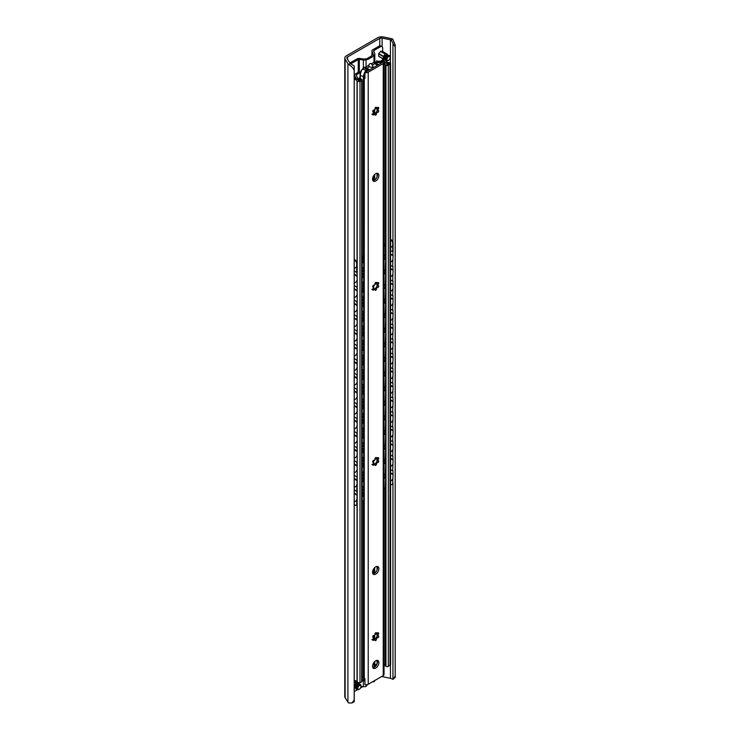 <?xml version="1.0" encoding="UTF-8"?>
<svg xmlns="http://www.w3.org/2000/svg" width="740" height="740" viewBox="0 0 740 740"><rect width="100%" height="100%" fill="white"/><g stroke="black" fill="none" stroke-linecap="round" stroke-linejoin="round"><path stroke-width="1.11" d="M395.206 44.89L395.206 677.489L395.206 44.89L392.736 39.09A6.133 3.543 0 0 0 391.173 38.6L383.533 37A5.587 3.228 0 0 0 377.678 37.749L346.431 55.796A5.587 3.228 0 0 0 344.794 58.072A5.587 3.228 0 0 0 345.127 59.172L347.911 63.584A6.133 3.543 0 0 0 348.743 64.482C351.371 66.036 353.184 68.025 354.192 70.467L354.238 66.008L350.344 63.566A3.913 2.257 180 0 1 349.992 63.15L346.977 58.349A2.239 1.286 180 0 1 346.838 57.914A2.239 1.286 180 0 1 347.495 56.998L379.768 38.369A2.239 1.286 180 0 1 382.108 38.064L390.415 39.812A3.913 2.257 180 0 1 391.136 40.016L392.986 43.05M395.188 46.796L392.949 43.66L392.949 242.128M395.206 677.489L392.959 679.366L395.188 676.184M381.664 676.517A2.239 1.286 180 0 1 382.108 676.582L390.415 678.321A3.913 2.257 180 0 1 391.136 678.524L392.977 679.348M354.238 701.714L352.074 702.972L354.192 699.855L354.238 701.714L354.238 66.008M344.794 58.072L344.794 696.59A5.587 3.228 0 0 0 345.127 697.691L347.911 702.103A6.133 3.543 0 0 0 348.743 703L352.074 702.972M392.949 251.656L392.949 255.171M392.949 266.243L392.949 269.767M392.949 280.839L392.949 284.354M392.949 295.436L392.949 298.951M392.949 310.032L392.949 313.547M392.949 324.629L392.949 328.144M392.949 339.216L392.949 342.74M392.949 353.812L392.949 357.328M392.949 368.409L392.949 371.924M392.949 383.006L392.949 386.521M392.949 397.602L392.949 401.117M392.949 412.189L392.949 415.714M392.949 426.786L392.949 430.301M392.949 441.382L392.949 444.897M392.949 455.979L392.949 459.494M392.949 470.575L392.949 474.09M392.949 483.664L392.949 679.366M354.238 691.623L357.688 689.634M360.537 687.987L362.933 686.6M354.192 70.467L354.192 699.855M390.591 250.795L393.06 251.572L393.06 242.905A2.794 1.748 55.6 0 0 390.924 239.594L390.591 239.427M393.06 255.226L392.7 266.418L393.06 255.226L390.591 254.024M393.06 269.822L392.7 281.015L393.06 269.822L390.591 268.62M393.06 284.41L392.7 295.602L393.06 284.41L390.591 283.207M393.06 299.006L392.7 310.199L393.06 299.006L390.591 297.804M393.06 313.603L392.7 324.795L393.06 313.603L390.591 312.4M393.06 328.199L392.7 339.392L393.06 328.199L390.591 326.997M393.06 342.786L392.7 353.979L393.06 342.786L390.591 341.593M393.06 357.383L392.7 368.575L393.06 357.383L390.591 356.18M393.06 371.98L392.7 383.172L393.06 371.98L390.591 370.777M393.06 386.576L392.7 397.769L393.06 386.576L390.591 385.374M393.06 401.173L392.7 412.365L393.06 401.173L390.591 399.97M393.06 415.76L392.7 426.952L393.06 415.76L390.591 414.567M393.06 430.356L392.7 441.549L393.06 430.356L390.591 429.154M393.06 444.953L392.7 456.145L393.06 444.953L390.591 443.75M390.591 484.487A2.794 1.748 -124.4 0 0 392.144 484.506A2.794 1.748 -124.4 0 0 392.7 483.238L393.06 474.146L390.591 472.943M393.06 482.989A2.794 1.748 55.6 0 1 392.496 484.256A2.794 1.748 55.6 0 1 392.311 484.358M393.06 459.549L392.7 470.742L393.06 459.549L390.591 458.347M392.7 251.822L392.7 243.155A2.794 1.748 -124.4 0 0 390.591 239.853M392.7 483.238L393.06 474.146M392.7 266.418L390.591 265.392M392.7 255.467L390.591 254.44M392.7 281.015L390.591 279.988M392.7 270.063L390.591 269.036M392.7 295.602L390.591 294.575M392.7 284.66L390.591 283.633M392.7 310.199L390.591 309.172M392.7 299.256L390.591 298.229M392.7 324.795L390.591 323.769M392.7 313.853L390.591 312.826M392.7 339.392L390.591 338.365M392.7 328.44L390.591 327.413M392.7 353.979L390.591 352.962M392.7 343.036L390.591 342.01M392.7 368.575L390.591 367.549M392.7 357.633L390.591 356.606M392.7 383.172L390.591 382.145M392.7 372.229L390.591 371.203M392.7 397.769L390.591 396.742M392.7 386.826L390.591 385.799M392.7 412.365L390.591 411.338M392.7 401.413L390.591 400.386M392.7 426.952L390.591 425.935M392.7 416.01L390.591 414.983M392.7 441.549L390.591 440.522M392.7 430.606L390.591 429.579M392.7 456.145L390.591 455.118M392.7 445.203L390.591 444.176M392.7 474.386L390.591 473.36M392.7 470.742L390.591 469.715M392.7 459.799L390.591 458.772M354.238 270.849L356.717 272.551L356.717 263.884A2.794 1.471 -115.9 0 0 354.923 260.378L354.238 259.907M354.238 259.407L355.348 260.166A2.794 1.471 64.1 0 1 357.143 263.68L356.717 272.551M354.238 489.769L356.717 491.471L357.143 480.316L356.717 491.471M357.143 286.944L357.143 275.992L357.143 286.944M354.238 274.004L357.143 275.992M357.143 301.532L357.143 290.589L357.143 301.532M354.238 288.6L357.143 290.589M357.143 316.128L357.143 305.185L357.143 316.128M354.238 303.187L357.143 305.185M357.143 330.725L357.143 319.782L357.143 330.725M354.238 317.784L357.143 319.782M357.143 345.321L357.143 334.369L357.143 345.321M354.238 332.38L357.143 334.369M357.143 359.918L357.143 348.966L357.143 359.918M354.238 346.977L357.143 348.966M357.143 374.505L357.143 363.562L357.143 374.505M354.238 361.573L357.143 363.562M357.143 389.101L357.143 378.159L357.143 389.101M354.238 376.161L357.143 378.159M357.143 403.698L357.143 392.755L357.143 403.698M354.238 390.757L357.143 392.755M357.143 418.294L357.143 407.342L357.143 418.294M354.238 405.354L357.143 407.342M357.143 432.891L357.143 421.939L357.143 432.891M354.238 419.95L357.143 421.939M357.143 447.478L357.143 436.535L357.143 447.478M354.238 434.546L357.143 436.535M357.143 462.075L357.143 451.132L357.143 462.075M354.238 449.134L357.143 451.132M357.143 476.671L357.143 465.728L357.143 476.671M354.238 463.73L357.143 465.728M354.238 478.327L357.143 480.316M354.238 492.923L357.143 494.912L356.717 503.968A2.794 1.471 -115.9 0 1 356.144 505.244A2.794 1.471 -115.9 0 1 354.923 505.013L354.238 504.551M357.143 494.912L357.143 503.764A2.794 1.471 64.1 0 1 356.569 505.041A2.794 1.471 64.1 0 1 356.338 505.115M354.238 285.446L356.717 287.148M354.238 274.503L356.717 276.205M354.238 300.042L356.717 301.744M354.238 289.1L356.717 290.802M354.238 314.639L356.717 316.341M354.238 303.687L356.717 305.389M354.238 329.235L356.717 330.928M354.238 318.283L356.717 319.985M354.238 343.822L356.717 345.525M354.238 332.88L356.717 334.582M354.238 358.419L356.717 360.121M354.238 347.476L356.717 349.178M354.238 373.016L356.717 374.718M354.238 362.073L356.717 363.775M354.238 387.612L356.717 389.314M354.238 376.66L356.717 378.362M354.238 402.209L356.717 403.901M354.238 391.257L356.717 392.959M354.238 416.796L356.717 418.498M354.238 405.853L356.717 407.555M354.238 431.392L356.717 433.094M354.238 420.45L356.717 422.151M354.238 445.989L356.717 447.691M354.238 435.046L356.717 436.748M354.238 460.585L356.717 462.287M354.238 449.633L356.717 451.335M354.238 475.182L356.717 476.875M354.238 464.23L356.717 465.932M354.238 478.826L356.717 480.528M354.238 493.423L356.717 495.125M354.238 79.226A3.913 2.257 180 0 1 357.032 81.372L360.001 81.613L361.694 80.632A1.674 0.971 0 0 0 362.184 79.948A1.674 0.971 0 0 0 361.694 79.263L361.509 79.162A1.674 0.971 0 0 0 360.389 78.875A3.349 1.933 180 0 1 357.272 77.441L356.273 75.286A1.119 0.647 180 0 1 356.236 75.119A1.119 0.647 180 0 1 356.56 74.657L360.103 72.612A1.119 0.647 180 0 1 360.436 72.483M354.238 77.645L355.135 77.126L354.238 76.599M358.909 71.956A3.635 2.1 0 0 0 358.576 72.132L355.487 73.908A3.071 1.776 0 0 0 354.589 75.166A3.071 1.776 0 0 0 354.691 75.628L355.653 77.691A5.023 2.905 0 0 0 360.704 79.837L358.669 81.011A5.587 3.228 0 0 0 354.238 78.227M376.197 61.957L374.634 62.854M383.468 61.818A5.023 2.905 0 0 0 383.218 61.781L379.639 61.226A3.071 1.776 0 0 0 377.604 61.309M385.004 59.653L384.8 59.542A1.119 0.647 0 0 0 383.218 59.542L381.054 60.8L382.238 61.475L384.042 60.44A5.587 3.228 0 0 0 388.972 63.52L386.946 64.695A5.023 2.905 0 0 0 386.946 64.584A5.023 2.905 0 0 0 383.903 61.91M384.042 63.085A3.349 1.933 180 0 1 385.272 64.51A1.674 0.971 0 0 0 385.762 65.157L385.947 65.268A1.674 0.971 0 0 0 388.315 65.268L390.591 63.492L389.592 62.576A3.913 2.257 180 0 1 385.716 60.366M378.288 62.169A1.119 0.647 180 0 1 379.046 62.132L382.099 62.604M375.18 63.908L376.05 63.409M360.103 76.683L359.714 77.349A1.674 0.971 120 0 0 359.363 78.514L359.363 78.764M374.819 665.241L377.049 663.947M384.042 664.196A3.349 1.933 180 0 1 385.272 665.621A1.674 0.971 180 0 0 385.762 666.268L385.947 666.379A1.674 0.971 180 0 0 388.315 666.379L390.591 664.613L390.591 63.483M354.238 680.337A3.913 2.257 180 0 1 357.032 682.484L360.001 682.733L361.694 681.753A1.674 0.971 180 0 0 362.184 681.068L362.184 79.948M384.042 60.44L384.042 61.947M381.054 60.8L381.054 61.439M355.135 77.126L355.135 78.375M357.198 81.594L357.198 682.715M371.388 63.816L371.378 63.807C370.481 63.011 369.575 63.529 368.668 65.388L369.334 66.831C372.757 67.664 373.746 67.09 372.312 65.111L371.378 63.807L373.996 62.317A1.119 0.647 -120 0 0 374.153 62.956A1.119 0.647 -120 0 0 374.311 63.224L374.311 62.854A3.015 1.739 180 0 0 375.014 61.938L374.718 60.754M366.485 59.348L364.875 58.913A1.119 0.647 180 0 1 363.803 59.08L359.751 58.451A2.794 1.61 0 0 0 357.05 58.867L350.677 62.549L351.861 63.233L358.234 59.551A1.119 0.647 180 0 1 359.316 59.385L363.368 60.014A2.794 1.61 0 0 0 366.06 59.598L366.485 59.348A3.349 1.933 120 0 0 366.578 59.413A3.349 1.933 120 0 0 368.252 59.246L371.804 57.193A3.349 1.933 120 0 0 373.571 55.26L373.996 55.019A2.794 1.61 0 0 0 374.819 53.872A2.794 1.61 0 0 0 374.718 53.456L373.635 51.125A1.119 0.647 180 0 1 373.598 50.949A1.119 0.647 180 0 1 373.922 50.496L380.295 46.814L379.111 46.13A3.349 1.933 -60 0 1 380.795 45.963L381.979 46.648A3.349 1.933 120 0 0 380.295 46.814M374.634 62.586L374.634 63.575M374.311 63.224A1.119 0.647 -120 0 0 374.792 63.677L376.762 64.824A1.119 0.647 0 0 1 377.086 65.277A1.119 0.647 0 0 1 376.975 65.564M367.299 69.893L366.383 70.42M363.174 67.895L364.469 68.034A3.015 1.739 180 0 0 366.06 67.617L366.383 67.802A1.119 0.647 -120 0 0 366.855 68.265L368.825 69.403A1.119 0.647 0 0 0 370.12 69.523M365.181 67.923A2.239 1.286 -120 0 0 366.457 69.403L368.391 70.522M364.469 68.034L363.368 67.312A2.794 1.61 180 0 0 366.06 66.896A1.119 0.647 -120 0 0 366.217 67.534A1.119 0.647 -120 0 0 366.383 67.802M363.127 68.006L363.127 69.098M358.234 72.326L358.234 72.141A1.119 0.647 0 0 1 359.316 71.974L359.603 72.02M363.562 67.886L363.562 69.172M379.111 46.13L372.738 49.811A2.794 1.61 0 0 0 371.924 50.949A2.794 1.61 0 0 0 372.017 51.375L373.099 53.706A1.119 0.647 180 0 1 373.136 53.872A1.119 0.647 180 0 1 372.812 54.335L372.387 54.575L373.571 55.26M365.486 58.775A3.349 1.933 120 0 0 367.068 58.562L370.62 56.508A3.349 1.933 120 0 0 372.387 54.575M382.673 51.532L382.673 48.183A3.349 1.933 120 0 0 381.979 46.648M382.673 59.857L382.673 58.608M351.861 63.233A3.349 1.933 120 0 0 350.899 64.029M349.964 63.094A3.349 1.933 -60 0 1 350.677 62.549M388.555 56.647A2.239 1.286 120 0 0 386.974 59.385A2.239 1.286 120 0 0 388.555 60.292L388.555 60.292A2.239 1.286 120 0 0 390.137 57.553A2.239 1.286 120 0 0 388.555 56.647M388.047 55.481L387.103 54.936A3.127 1.804 120 0 0 386.854 55.084L387.797 55.63A3.127 1.804 -60 0 1 387.927 55.546A3.127 1.804 -60 0 1 388.047 55.481L389.776 55.639A3.127 1.804 -60 0 1 389.897 55.815L390.119 57.341M387.797 55.63L386.077 57.776A3.127 1.804 -60 0 0 385.947 58.099L385.947 60.393A3.127 1.804 -60 0 0 386.077 60.569L387.797 60.726A3.127 1.804 -60 0 0 387.927 60.662L388.555 60.292L387.927 60.662A3.127 1.804 -60 0 0 388.047 60.578M380.776 51.291A3.127 1.804 120 0 0 380.526 51.43L385.272 54.168A3.127 1.804 120 0 1 385.522 54.02L380.776 51.291L382.506 51.439L387.242 54.177A3.127 1.804 120 0 1 387.371 54.353L387.371 54.964M378.806 53.576L383.542 56.314A3.127 1.804 120 0 0 383.422 56.638L378.677 53.9A3.127 1.804 120 0 1 378.806 53.576L380.526 51.43M385.947 60.393L385.004 59.848L385.004 57.544A3.127 1.804 120 0 1 385.124 57.23L386.077 57.776M385.004 57.544L385.947 58.099M387.103 54.936L389.776 55.639M385.522 54.02L387.242 54.177M383.542 56.314L385.272 54.168M385.004 59.246L383.542 59.117L378.806 56.379A3.127 1.804 120 0 1 378.677 56.203L383.422 58.932L383.422 56.638M378.677 56.203L378.677 53.9M385.004 59.848A3.127 1.804 120 0 0 385.124 60.023L386.077 60.569M385.124 57.23L386.854 55.084M374.819 680.467L374.819 680.532A2.794 1.61 180 0 1 373.996 681.67L373.571 681.919A3.349 1.933 120 0 0 373.487 681.855A3.349 1.933 120 0 0 372.655 681.716M367.614 684.546A3.349 1.933 120 0 0 366.485 686.008L366.06 686.258A2.794 1.61 180 0 1 363.368 686.674L360.981 686.304M355.034 688.061L354.238 688.524M359.409 689.18L359.409 689.18A2.239 1.286 120 0 0 360.981 686.452A2.239 1.286 120 0 0 359.409 685.536A2.239 1.286 120 0 0 357.827 688.274A2.239 1.286 120 0 0 359.409 689.18L358.771 689.551L359.409 689.18M358.9 689.476A3.127 1.804 -60 0 1 358.771 689.551L358.771 689.551A3.127 1.804 -60 0 1 358.65 689.615L356.921 689.467A3.127 1.804 -60 0 1 356.8 689.282L356.8 686.988A3.127 1.804 -60 0 1 356.921 686.665L358.65 684.519A3.127 1.804 -60 0 1 358.771 684.445A3.127 1.804 -60 0 1 358.9 684.37L360.621 684.528A3.127 1.804 -60 0 1 360.75 684.704L360.972 686.23M356.921 689.467L355.977 688.912A3.127 1.804 120 0 1 355.848 688.737L356.8 689.282M355.848 688.135L354.395 688.006M354.275 687.83L354.275 685.527A3.127 1.804 120 0 1 354.395 685.203L356.125 683.057A3.127 1.804 120 0 1 356.375 682.918L358.095 683.066A3.127 1.804 120 0 1 358.225 683.242L358.225 683.852M354.238 680.837L357.032 682.456L357.032 504.477M354.238 681.679L356.375 682.918M354.238 681.975L356.125 683.057M358.9 684.37L360.621 684.528M357.947 683.825A3.127 1.804 120 0 0 357.697 683.973L358.65 684.519M355.848 688.737L355.848 686.443A3.127 1.804 120 0 1 355.977 686.119L356.921 686.665M355.848 686.443L356.8 686.988M355.977 686.119L357.697 683.973M384.042 255.226L385.67 255.614L385.67 246.947A2.794 1.73 56.1 0 0 384.042 243.923M385.67 259.259L385.309 270.452L385.67 259.259L384.042 258.454M385.67 273.856L385.309 285.048L385.67 273.856L384.042 273.051M385.67 288.452L385.309 299.635L385.67 288.452L384.042 287.638M385.67 303.039L385.309 314.232L385.67 303.039L384.042 302.235M385.67 317.636L385.309 328.828L385.67 317.636L384.042 316.831M385.67 332.232L385.309 343.425L385.67 332.232L384.042 331.428M385.67 346.829L385.309 358.021L385.67 346.829L384.042 346.024M385.67 361.425L385.309 372.608L385.67 361.425L384.042 360.611M385.67 376.013L385.309 387.205L385.67 376.013L384.042 375.208M385.67 390.609L385.309 401.802L385.67 390.609L384.042 389.804M385.67 405.206L385.309 416.398L385.67 405.206L384.042 404.401M385.67 419.802L385.309 430.995L385.67 419.802L384.042 418.997M385.67 434.399L385.309 445.582L385.67 434.399L384.042 433.585M385.67 448.986L385.309 460.178L385.67 448.986L384.042 448.181M384.042 488.733A2.794 1.73 -123.9 0 0 384.745 488.539A2.794 1.73 -123.9 0 0 385.309 487.272L385.67 478.179L384.042 477.374M385.67 487.031A2.794 1.73 56.1 0 1 385.115 488.298A2.794 1.73 56.1 0 1 384.92 488.4M385.67 463.582L385.309 474.775L385.67 463.582L384.042 462.778M385.309 255.855L385.309 247.188A2.794 1.73 -123.9 0 0 384.042 244.478M385.309 487.272L385.67 478.179M385.309 270.452L384.042 269.822M385.309 259.509L384.042 258.88M385.309 285.048L384.042 284.419M385.309 274.096L384.042 273.476M385.309 299.635L384.042 299.016M385.309 288.693L384.042 288.064M385.309 314.232L384.042 313.603M385.309 303.289L384.042 302.66M385.309 328.828L384.042 328.199M385.309 317.886L384.042 317.257M385.309 343.425L384.042 342.796M385.309 332.473L384.042 331.853M385.309 358.021L384.042 357.392M385.309 347.069L384.042 346.45M385.309 372.608L384.042 371.989M385.309 361.666L384.042 361.037M385.309 387.205L384.042 386.576M385.309 376.262L384.042 375.633M385.309 401.802L384.042 401.173M385.309 390.859L384.042 390.23M385.309 416.398L384.042 415.769M385.309 405.446L384.042 404.826M385.309 430.995L384.042 430.365M385.309 420.043L384.042 419.414M385.309 445.582L384.042 444.962M385.309 434.639L384.042 434.01M385.309 460.178L384.042 459.549M385.309 449.236L384.042 448.607M385.309 478.419L384.042 477.799M385.309 474.775L384.042 474.146M385.309 463.832L384.042 463.203M375.05 463.878L374.44 463.962M372.849 461.14L374.005 460.474M372.849 286.001L374.005 285.335M362.184 486.18L363.71 487.207L363.71 476.264L362.184 475.237M362.184 474.747L364.136 476.051L363.71 487.207M362.184 267.26L363.71 268.287L363.71 259.62A2.794 1.489 -116.4 0 0 362.184 256.345M362.184 255.827L362.313 255.911A2.794 1.489 63.6 0 1 364.136 259.416L363.71 268.287M362.184 281.857L363.71 282.884L363.71 271.941L362.184 270.914M362.184 296.453L363.71 297.48L363.71 286.537L362.184 285.511M362.184 311.05L363.71 312.077L363.71 301.125L362.184 300.098M362.184 325.646L363.71 326.664L363.71 315.721L362.184 314.694M362.184 340.233L363.71 341.26L363.71 330.318L362.184 329.291M362.184 354.83L363.71 355.857L363.71 344.914L362.184 343.887M362.184 369.427L363.71 370.453L363.71 359.511L362.184 358.484M362.184 384.023L363.71 385.05L363.71 374.098L362.184 373.071M362.184 398.62L363.71 399.637L363.71 388.694L362.184 387.668M362.184 413.207L363.71 414.233L363.71 403.291L362.184 402.264M362.184 427.803L363.71 428.83L363.71 417.887L362.184 416.861M362.184 442.4L363.71 443.427L363.71 432.484L362.184 431.457M362.184 456.996L363.71 458.023L363.71 447.071L362.184 446.044M362.184 471.593L363.71 472.61L363.71 461.668L362.184 460.641M362.184 489.834L363.71 490.861L363.71 499.704A2.794 1.489 -116.4 0 1 363.127 500.98A2.794 1.489 -116.4 0 1 362.184 500.934M362.184 270.414L364.136 271.728L363.71 282.884M362.184 285.011L364.136 286.325L363.71 297.48M362.184 299.608L364.136 300.921L363.71 312.077M362.184 314.204L364.136 315.508L363.71 326.664M362.184 328.8L364.136 330.105L363.71 341.26M362.184 343.388L364.136 344.701L363.71 355.857M362.184 357.984L364.136 359.298L363.71 370.453M362.184 372.581L364.136 373.894L363.71 385.05M362.184 387.177L364.136 388.482L363.71 399.637M362.184 401.774L364.136 403.078L363.71 414.233M362.184 416.361L364.136 417.675L363.71 428.83M362.184 430.957L364.136 432.271L363.71 443.427M362.184 445.554L364.136 446.868L363.71 458.023M362.184 460.151L364.136 461.455L363.71 472.61M363.331 500.851A2.794 1.489 63.6 0 0 363.553 500.776A2.794 1.489 63.6 0 0 364.136 499.5L363.71 490.861M362.184 489.334L364.136 490.648M383.727 61.67L364.95 72.511A2.794 1.61 0 0 0 368.215 72.224L383.228 63.557A2.794 1.61 0 0 0 384.042 62.41A2.794 1.61 0 0 0 383.727 61.67M368.215 72.224L368.215 684.278A2.794 1.61 0 0 1 364.95 684.574L364.95 678.645A8.815 5.088 120 0 0 364.95 678.932M362.452 69.051L361.065 70.744A8.195 4.727 -60 0 0 360.047 75.11L360.315 75.674A8.695 5.023 -60 0 1 362.452 69.051L365.939 70.235A8.436 4.865 -60 0 0 363.451 77.265A2.794 1.61 0 0 0 364.219 78.126L364.284 78.163A2.794 1.61 0 0 0 364.94 78.44L364.95 72.511M372.904 573.768A4.468 2.581 120 0 0 377.493 567.867A4.468 2.581 120 0 0 377.15 566.415M372.904 180.625A4.468 2.581 120 0 0 377.493 174.723A4.468 2.581 120 0 0 377.15 173.271M374.995 113.645A4.523 2.608 120 0 0 376.808 111.342A1.119 0.647 120 0 0 377.335 109.983A4.523 2.608 120 0 0 377.465 109.372M374.995 288.785A4.523 2.608 120 0 0 376.808 286.473A1.119 0.647 120 0 0 377.335 285.113A4.523 2.608 120 0 0 377.465 284.512M374.995 463.925A4.523 2.608 120 0 0 376.808 461.612A1.119 0.647 120 0 0 377.335 460.252A4.523 2.608 120 0 0 377.465 459.642L377.335 457.662M374.995 639.055A4.523 2.608 120 0 0 376.808 636.742A1.119 0.647 120 0 0 377.335 635.392A4.523 2.608 120 0 0 377.465 634.781M377.15 660.367A4.468 2.581 -60 0 1 377.493 661.819A4.468 2.581 -60 0 1 372.904 667.721M368.215 684.278L383.228 675.62A2.794 1.61 0 0 0 384.042 674.473L384.042 62.41M364.95 74.509A8.936 5.162 -60 0 0 364.284 78.163L364.265 678.358A2.794 1.61 0 0 0 364.95 678.645L364.94 678.645A2.794 1.61 180 0 1 364.284 678.367L364.284 678.367A8.936 5.162 120 0 0 364.95 681.244M362.184 679.866A8.667 5.004 120 0 0 362.461 680.005L364.579 680.18M364.95 681.327A8.936 5.162 120 0 1 364.191 678.312A2.794 1.61 180 0 1 363.423 677.461A3.349 1.933 0 0 0 362.258 676.305A3.349 1.933 0 0 0 362.184 676.277M365.939 70.235L367.475 71.049M360.315 75.674A3.349 1.933 180 0 1 360.371 75.674L360.371 78.875M363.451 500.832L363.451 677.47A2.794 1.61 0 0 0 364.2 678.312L364.265 678.358M360.103 75.221L360.103 78.866M364.95 681.54L363.636 679.172A8.436 4.875 120 0 1 363.423 677.461A3.349 1.933 0 0 0 362.258 676.305M378.88 568.662A4.468 2.581 120 0 0 377.955 566.618A4.468 2.581 120 0 0 374.505 567.821A4.468 2.581 120 0 0 372.562 572.316A4.468 2.581 120 0 0 373.487 574.36A4.468 2.581 120 0 0 376.928 573.158A4.468 2.581 120 0 0 378.88 568.662M378.88 175.519A4.468 2.581 120 0 0 377.955 173.475A4.468 2.581 120 0 0 374.505 174.677A4.468 2.581 120 0 0 372.562 179.172A4.468 2.581 120 0 0 373.487 181.217A4.468 2.581 120 0 0 376.928 180.024A4.468 2.581 120 0 0 378.88 175.519M374.274 113.673A1.119 0.647 -60 0 1 373.737 114.709A1.119 0.647 -60 0 1 372.932 114.95A1.119 0.647 -60 0 1 372.831 113.868A1.119 0.647 -60 0 1 373.783 112.97A2.849 1.647 -60 0 1 373.783 111.703A1.119 0.647 -60 0 1 372.932 111.981A1.119 0.647 -60 0 1 372.932 110.695A1.119 0.647 -60 0 1 374.052 110.047A1.119 0.647 -60 0 1 374.274 110.427A2.849 1.647 -60 0 1 375.226 109.252A1.119 0.647 -60 0 1 375.161 109.215A1.119 0.647 -60 0 1 375.161 107.929A1.119 0.647 -60 0 1 376.281 107.282A1.119 0.647 -60 0 1 376.216 108.678A2.849 1.647 -60 0 1 377.141 108.752A2.849 1.647 -60 0 1 377.16 108.761A1.119 0.647 -60 0 1 377.696 107.725A1.119 0.647 -60 0 1 378.501 107.485A1.119 0.647 -60 0 1 378.603 108.567A1.119 0.647 -60 0 1 377.659 109.465A2.849 1.647 -60 0 1 377.659 110.732A1.119 0.647 -60 0 1 378.501 110.445A1.119 0.647 -60 0 1 378.501 111.74A1.119 0.647 -60 0 1 377.382 112.378A1.119 0.647 -60 0 1 377.16 112.008A2.849 1.647 -60 0 1 376.216 113.183A1.119 0.647 -60 0 1 376.281 113.211A1.119 0.647 -60 0 1 376.281 114.506A1.119 0.647 -60 0 1 375.161 115.144A1.119 0.647 -60 0 1 375.226 113.757A2.849 1.647 -60 0 1 374.292 113.683A2.849 1.647 -60 0 1 374.274 113.673L371.868 114.191M374.274 288.804A1.119 0.647 -60 0 1 373.737 289.839A1.119 0.647 -60 0 1 372.932 290.08A1.119 0.647 -60 0 1 372.831 288.998A1.119 0.647 -60 0 1 373.783 288.101A2.849 1.647 -60 0 1 373.783 286.843A1.119 0.647 -60 0 1 372.932 287.12A1.119 0.647 -60 0 1 372.932 285.825A1.119 0.647 -60 0 1 374.052 285.187A1.119 0.647 -60 0 1 374.274 285.557A2.849 1.647 -60 0 1 375.226 284.382A1.119 0.647 -60 0 1 375.161 284.354A1.119 0.647 -60 0 1 375.161 283.059A1.119 0.647 -60 0 1 376.281 282.421A1.119 0.647 -60 0 1 376.216 283.808A2.849 1.647 -60 0 1 377.141 283.882A2.849 1.647 -60 0 1 377.16 283.892A1.119 0.647 -60 0 1 377.696 282.856A1.119 0.647 -60 0 1 378.501 282.615A1.119 0.647 -60 0 1 378.603 283.697A1.119 0.647 -60 0 1 377.659 284.604A2.849 1.647 -60 0 1 377.659 285.862A1.119 0.647 -60 0 1 378.501 285.585A1.119 0.647 -60 0 1 378.501 286.87A1.119 0.647 -60 0 1 377.382 287.518A1.119 0.647 -60 0 1 377.16 287.139A2.849 1.647 -60 0 1 376.216 288.322A1.119 0.647 -60 0 1 376.281 288.35A1.119 0.647 -60 0 1 376.281 289.636A1.119 0.647 -60 0 1 375.161 290.284A1.119 0.647 -60 0 1 375.226 288.896A2.849 1.647 -60 0 1 374.292 288.822A2.849 1.647 -60 0 1 374.274 288.804L371.868 289.331M374.274 463.943A1.119 0.647 -60 0 1 373.737 464.979A1.119 0.647 -60 0 1 372.932 465.22A1.119 0.647 -60 0 1 372.831 464.137A1.119 0.647 -60 0 1 373.783 463.24A2.849 1.647 -60 0 1 373.783 461.973A1.119 0.647 -60 0 1 372.932 462.26A1.119 0.647 -60 0 1 372.932 460.964A1.119 0.647 -60 0 1 374.052 460.317A1.119 0.647 -60 0 1 374.274 460.696A2.849 1.647 -60 0 1 375.226 459.522A1.119 0.647 -60 0 1 375.161 459.485A1.119 0.647 -60 0 1 375.161 458.199A1.119 0.647 -60 0 1 376.281 457.551A1.119 0.647 -60 0 1 376.216 458.948A2.849 1.647 -60 0 1 377.141 459.022A2.849 1.647 -60 0 1 377.16 459.031A1.119 0.647 -60 0 1 377.696 457.995A1.119 0.647 -60 0 1 378.501 457.755A1.119 0.647 -60 0 1 378.603 458.837A1.119 0.647 -60 0 1 377.659 459.734A2.849 1.647 -60 0 1 377.659 461.002A1.119 0.647 -60 0 1 378.501 460.715A1.119 0.647 -60 0 1 378.501 462.01A1.119 0.647 -60 0 1 377.382 462.648A1.119 0.647 -60 0 1 377.16 462.278A2.849 1.647 -60 0 1 376.216 463.453A1.119 0.647 -60 0 1 376.281 463.481A1.119 0.647 -60 0 1 376.281 464.776A1.119 0.647 -60 0 1 375.161 465.414A1.119 0.647 -60 0 1 375.226 464.026A2.849 1.647 -60 0 1 374.292 463.952A2.849 1.647 -60 0 1 374.274 463.943L371.868 464.461M374.274 639.073A1.119 0.647 -60 0 1 373.737 640.109A1.119 0.647 -60 0 1 372.932 640.359A1.119 0.647 -60 0 1 372.831 639.268A1.119 0.647 -60 0 1 373.783 638.37A2.849 1.647 -60 0 1 373.783 637.112A1.119 0.647 -60 0 1 372.932 637.39A1.119 0.647 -60 0 1 372.932 636.104A1.119 0.647 -60 0 1 374.052 635.457A1.119 0.647 -60 0 1 374.274 635.836A2.849 1.647 -60 0 1 375.226 634.652A1.119 0.647 -60 0 1 375.161 634.624A1.119 0.647 -60 0 1 375.161 633.338A1.119 0.647 -60 0 1 376.281 632.691A1.119 0.647 -60 0 1 376.216 634.078A2.849 1.647 -60 0 1 377.141 634.152A2.849 1.647 -60 0 1 377.16 634.162A1.119 0.647 -60 0 1 377.696 633.126A1.119 0.647 -60 0 1 378.501 632.885A1.119 0.647 -60 0 1 378.603 633.967A1.119 0.647 -60 0 1 377.659 634.874A2.849 1.647 -60 0 1 377.659 636.132A1.119 0.647 -60 0 1 378.501 635.854A1.119 0.647 -60 0 1 378.501 637.14A1.119 0.647 -60 0 1 377.382 637.788A1.119 0.647 -60 0 1 377.16 637.408A2.849 1.647 -60 0 1 376.216 638.592A1.119 0.647 -60 0 1 376.281 638.62A1.119 0.647 -60 0 1 376.281 639.906A1.119 0.647 -60 0 1 375.161 640.553A1.119 0.647 -60 0 1 375.226 639.166A2.849 1.647 -60 0 1 374.292 639.092A2.849 1.647 -60 0 1 374.274 639.073L371.868 639.601M372.562 666.268A4.468 2.581 -60 0 1 374.505 661.773A4.468 2.581 -60 0 1 377.955 660.57A4.468 2.581 -60 0 1 378.88 662.615A4.468 2.581 -60 0 1 376.928 667.119A4.468 2.581 -60 0 1 373.487 668.312A4.468 2.581 -60 0 1 372.562 666.268M377.16 112.008L376.965 111.888A2.849 1.647 -60 0 1 376.013 113.072L376.216 113.183M374.865 113.757L376.013 113.053M377.659 110.732L377.335 109.983L377.456 110.612A2.849 1.647 -60 0 0 377.539 109.936A2.849 1.647 -60 0 0 377.456 109.354L377.335 107.392M376.216 108.678L375.68 107.365M372.72 111.648L373.783 111.703M375.226 113.757L375.023 113.645A2.849 1.647 -60 0 1 374.116 113.581M377.16 287.139L376.965 287.028A2.849 1.647 -60 0 1 376.013 288.202L376.216 288.322M374.865 288.896L376.013 288.202M377.659 285.862L377.335 285.113L377.456 285.751A2.849 1.647 -60 0 0 377.539 285.076A2.849 1.647 -60 0 0 377.456 284.484L377.335 282.532M376.216 283.808L375.68 282.495M372.72 286.778L373.783 286.843M375.226 288.896L375.023 288.776A2.849 1.647 -60 0 1 374.116 288.711M377.16 462.278L376.965 462.158A2.849 1.647 -60 0 1 376.013 463.342L376.216 463.453M374.865 464.026L376.013 463.342M377.659 459.734L377.456 459.623A2.849 1.647 -60 0 1 377.539 460.206A2.849 1.647 -60 0 1 377.456 460.881L377.659 461.002M377.335 460.252L377.456 460.881L377.335 460.252M376.216 458.948L375.68 457.635M372.72 461.917L373.783 461.973M375.226 464.026L375.023 463.915A2.849 1.647 -60 0 1 374.116 463.851M377.16 637.408L376.965 637.297A2.849 1.647 -60 0 1 376.013 638.472L376.216 638.592M374.865 639.166L376.013 638.472M377.659 636.132L377.335 635.392L377.456 636.021A2.849 1.647 -60 0 0 377.539 635.346A2.849 1.647 -60 0 0 377.456 634.754L377.335 632.802M376.216 634.078L375.68 632.774M372.72 637.048L373.783 637.112M375.226 639.166L375.023 639.046A2.849 1.647 -60 0 1 374.116 638.981M381.082 63.196A2.794 2.248 -75.9 0 0 380.601 62.808L380.517 62.761A2.794 2.248 -75.9 0 0 380.046 62.567A2.794 2.248 -75.9 0 0 379.185 62.558A3.349 2.701 104.1 0 1 378.149 62.549A3.349 2.701 104.1 0 1 377.372 62.178L376.706 63.64L378.186 64.5A5.273 4.246 -75.9 0 0 378.815 64.5M376.928 61.605L377.372 62.178M376.706 63.64L376.105 63.483L376.373 62.817M376.105 63.483L377.622 64.399M377.049 65.111L376.928 64.093M377.067 108.706L377.067 111.019M377.067 173.271L377.067 176.804M377.067 566.415L377.067 569.948M377.067 634.115L377.067 636.428M377.067 660.367L377.067 663.9M378.501 62.604A8.667 5.004 120 0 0 376.78 60.8M392.736 39.09L391.136 40.016M350.344 63.566L348.743 64.482M390.415 39.812L390.415 63.02M390.415 665.066L390.415 678.321M345.127 59.172L345.127 697.691M347.911 63.584L347.911 702.103M347.495 56.998L347.495 59.181M379.768 38.369L379.768 45.861M382.108 38.064L382.108 46.74M360.103 74.148L360.103 72.612M356.56 75.906L356.56 74.657M390.017 64.288L390.017 665.399M388.315 65.268L388.315 666.379M385.947 65.268L385.947 666.379M385.762 65.157L385.762 666.268M385.272 64.51L385.272 245.412M385.272 255.837L385.272 259.055M385.272 270.433L385.272 273.652M385.272 285.029L385.272 288.249M385.272 299.617L385.272 302.845M385.272 314.213L385.272 317.442M385.272 328.81L385.272 332.029M385.272 343.406L385.272 346.625M385.272 358.003L385.272 361.222M385.272 372.59L385.272 375.818M385.272 387.187L385.272 390.415M385.272 401.783L385.272 405.002M385.272 416.38L385.272 419.599M385.272 430.976L385.272 434.195M385.272 445.563L385.272 448.792M385.272 460.16L385.272 463.388M385.272 474.756L385.272 477.975M385.272 488.169L385.272 665.621M373.543 110.075L373.543 111.601M373.543 113.044L373.543 113.858M373.543 175.954L373.543 180.542M373.543 569.097L373.543 573.685M373.543 635.484L373.543 637.01M373.543 638.454L373.543 639.268M354.691 75.628L354.691 76.867M355.653 77.691L355.653 78.514M357.032 81.372L357.032 262.811M357.032 272.403L357.032 275.918M357.032 286.99L357.032 290.515M357.032 301.587L357.032 305.111M357.032 316.183L357.032 319.699M357.032 330.78L357.032 334.295M357.032 345.377L357.032 348.892M357.032 359.964L357.032 363.488M357.032 374.56L357.032 378.085M357.032 389.157L357.032 392.672M357.032 403.753L357.032 407.268M357.032 418.35L357.032 421.865M357.032 432.937L357.032 436.461M357.032 447.534L357.032 451.058M357.032 462.13L357.032 465.645M357.032 476.727L357.032 480.241M357.032 491.323L357.032 494.838M360.001 81.613L360.001 682.733M361.694 80.632L361.694 681.753M368.668 65.388L366.06 66.896L366.06 59.598M373.996 55.019L373.996 62.317A2.794 1.61 180 0 0 374.819 61.17L374.819 53.872M368.825 69.403L368.825 70.272M374.792 63.677L372.34 65.092M369.334 66.831L366.855 68.265M359.316 71.974L359.316 59.385M363.368 60.014L363.368 67.312M372.017 51.375L372.017 55.176M373.922 51.745L373.922 50.496M367.068 58.562L368.252 59.246M370.62 56.508L371.804 57.193M358.234 72.141L358.234 59.551M385.004 59.108A2.794 1.61 -60 0 1 384.411 59.191A2.794 1.61 -60 0 1 383.422 57.785A2.794 1.61 -60 0 1 384.411 55.241A2.794 1.61 -60 0 1 386.382 54.103A2.794 1.61 -60 0 1 387.307 54.954M385.29 57.017A2.239 1.286 -60 0 1 386.437 55.602M385.004 58.997L384.671 58.812A2.239 1.286 -60 0 1 384.208 57.785A2.239 1.286 -60 0 1 385.189 55.537A2.239 1.286 -60 0 1 386.909 54.936L387.002 54.991M373.996 667.471L373.996 662.374M373.996 681.67L373.996 680.939M366.06 686.258L366.06 684.75M363.368 686.674L363.368 679.958M359.316 682.983L359.316 683.945M358.234 683.038L358.234 683.852M355.848 687.996A2.794 1.61 -60 0 1 355.256 688.08A2.794 1.61 -60 0 1 354.275 686.674A2.794 1.61 -60 0 1 355.256 684.13A2.794 1.61 -60 0 1 357.235 682.992A2.794 1.61 -60 0 1 358.151 683.843M356.144 685.906A2.239 1.286 -60 0 1 357.281 684.491M355.848 687.885L355.524 687.701A2.239 1.286 -60 0 1 355.061 686.674A2.239 1.286 -60 0 1 356.032 684.426A2.239 1.286 -60 0 1 357.762 683.825L357.846 683.88M376.993 461.399L376.993 458.948M376.993 286.269L376.993 283.808M383.228 63.557L383.228 675.62M363.451 257.168L363.451 77.265A3.349 1.933 0 0 0 360.371 75.674M364.219 678.33L364.219 78.126A8.936 5.162 -60 0 1 364.95 74.324M366.106 71.835A8.936 5.162 -60 0 1 366.855 70.679M363.451 268.111L363.451 271.266M363.451 282.708L363.451 285.862M363.451 297.304L363.451 300.459M363.451 311.901L363.451 315.046M363.451 326.488L363.451 329.642M363.451 341.085L363.451 344.239M363.451 355.681L363.451 358.835M363.451 370.278L363.451 373.432M363.451 384.874L363.451 388.019M363.451 399.461L363.451 402.615M363.451 414.058L363.451 417.212M363.451 428.654L363.451 431.809M363.451 443.251L363.451 446.405M363.451 457.847L363.451 460.992M363.451 472.435L363.451 475.589M363.451 487.031L363.451 490.185M366.226 71.771A8.936 5.162 -60 0 1 366.911 70.707M380.046 62.567L381.304 63.076A8.936 5.162 120 0 0 380.601 62.808M381.304 63.067A8.936 5.162 120 0 0 380.517 62.761M354.238 268.389A3.543 3.543 0 0 0 356.717 266.15M354.238 282.985A3.543 3.543 0 0 0 356.717 280.747M354.238 297.582A3.543 3.543 0 0 0 356.717 295.343M354.238 312.178A3.543 3.543 0 0 0 356.717 309.93M354.238 326.766A3.543 3.543 0 0 0 356.717 324.527M354.238 341.362A3.543 3.543 0 0 0 356.717 339.124M354.238 355.959A3.543 3.543 0 0 0 356.717 353.72M354.238 370.555A3.543 3.543 0 0 0 356.717 368.317M354.238 385.151A3.543 3.543 0 0 0 356.717 382.904M354.238 399.739A3.543 3.543 0 0 0 356.717 397.5M354.238 414.335A3.543 3.543 0 0 0 356.717 412.097M354.238 428.932A3.543 3.543 0 0 0 356.717 426.693M354.238 443.528A3.543 3.543 0 0 0 356.717 441.281M354.238 458.125A3.543 3.543 0 0 0 356.717 455.877M354.238 472.712A3.543 3.543 0 0 0 356.717 470.474M354.238 487.309A3.543 3.543 0 0 0 356.717 485.07M354.238 501.905A3.543 3.543 0 0 0 356.717 499.666M390.591 247.502A3.543 3.543 0 0 0 392.7 245.384M390.591 262.099A3.543 3.543 0 0 0 392.7 259.981M390.591 276.695A3.543 3.543 0 0 0 392.7 274.577M390.591 291.292A3.543 3.543 0 0 0 392.7 289.173M390.591 305.879A3.543 3.543 0 0 0 392.7 303.77M390.591 320.476A3.543 3.543 0 0 0 392.7 318.357M390.591 335.072A3.543 3.543 0 0 0 392.7 332.954M390.591 349.668A3.543 3.543 0 0 0 392.7 347.55M390.591 364.265A3.543 3.543 0 0 0 392.7 362.147M390.591 378.852A3.543 3.543 0 0 0 392.7 376.743M390.591 393.449A3.543 3.543 0 0 0 392.7 391.331M390.591 408.045A3.543 3.543 0 0 0 392.7 405.927M390.591 422.642A3.543 3.543 0 0 0 392.7 420.524M390.591 437.238A3.543 3.543 0 0 0 392.7 435.12M390.591 451.825A3.543 3.543 0 0 0 392.7 449.717M390.591 466.422A3.543 3.543 0 0 0 392.7 464.304M390.591 481.019A3.543 3.543 0 0 0 392.7 478.9M374.69 109.816L374.69 113.701M374.69 174.492L374.69 179.968M374.69 567.635L374.69 573.112M374.69 635.216L374.69 639.11M354.589 75.166L354.589 76.803M371.924 50.949L371.924 55.315M374.819 666.971L374.819 661.468M360.981 686.452L360.981 685.989M377.317 460.706L377.317 458.523M377.317 285.566L377.317 283.383M362.184 263.246A3.108 3.108 0 0 0 362.184 258.26M362.184 277.833A3.108 3.108 0 0 0 362.184 272.857M362.184 292.43A3.108 3.108 0 0 0 362.184 287.444M362.184 307.026A3.108 3.108 0 0 0 362.184 302.04M362.184 321.623A3.108 3.108 0 0 0 362.184 316.637M362.184 336.219A3.108 3.108 0 0 0 362.184 331.233M362.184 350.806A3.108 3.108 0 0 0 362.184 345.83M362.184 365.403A3.108 3.108 0 0 0 362.184 360.417M362.184 379.999A3.108 3.108 0 0 0 362.184 375.014M362.184 394.596A3.108 3.108 0 0 0 362.184 389.61M362.184 409.192A3.108 3.108 0 0 0 362.184 404.207M362.184 423.779A3.108 3.108 0 0 0 362.184 418.803M362.184 438.376A3.108 3.108 0 0 0 362.184 433.39M362.184 452.973A3.108 3.108 0 0 0 362.184 447.987M362.184 467.569A3.108 3.108 0 0 0 362.184 462.583M362.184 482.166A3.108 3.108 0 0 0 362.184 477.18M362.184 496.753A3.108 3.108 0 0 0 362.184 491.776M376.669 60.921L375.874 62.66"/></g></svg>
